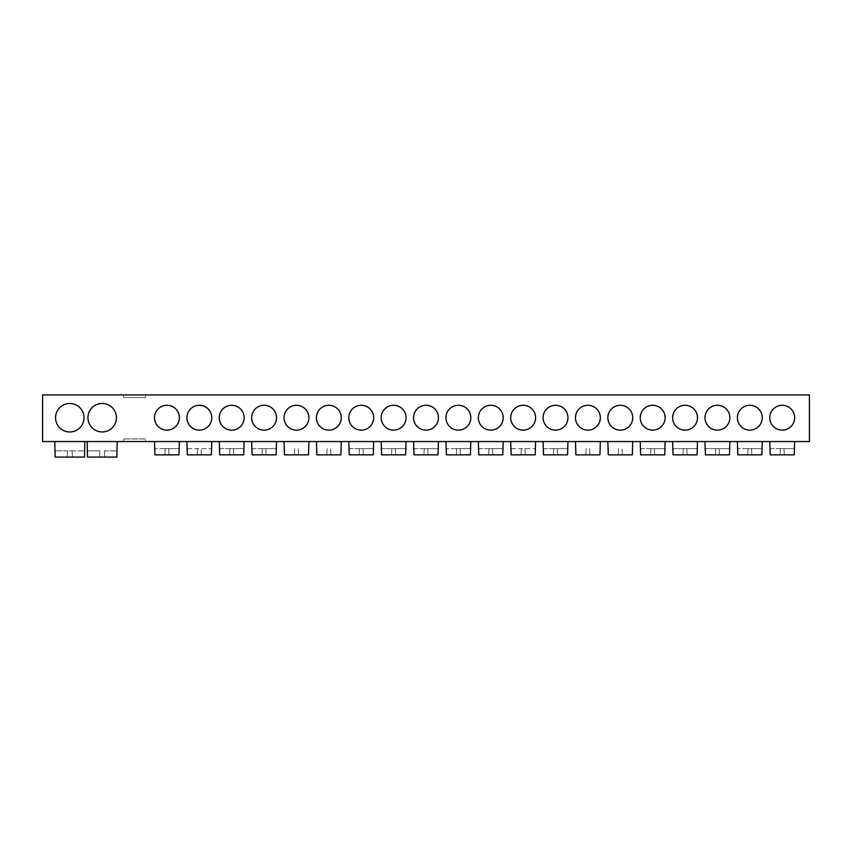 <?xml version="1.0" encoding="UTF-8"?>
<svg xmlns="http://www.w3.org/2000/svg" width="852" height="852" viewBox="0 0 852 852"><rect width="100%" height="100%" fill="white"/><g stroke="black" fill="none" stroke-linecap="round" stroke-linejoin="round"><path stroke-width="0.64" stroke-dasharray="4.26 3.19" d="M145.447 394.913L123.689 394.913L145.447 394.913L145.447 397.501L123.689 397.501L145.447 397.501M123.689 394.913L123.689 397.501M69.8 431.953A14.25 14.25 0 0 1 55.55 417.714A14.25 14.25 0 0 1 69.8 403.465A14.25 14.25 0 0 0 55.55 417.714A14.25 14.25 0 0 0 69.8 431.953A14.25 14.25 0 0 1 55.55 417.714A14.25 14.25 0 0 1 69.8 403.465A14.25 14.25 0 0 1 84.05 417.714A14.25 14.25 0 0 1 69.8 431.953A14.25 14.25 0 0 0 84.05 417.714A14.25 14.25 0 0 0 69.8 403.465A14.25 14.25 0 0 1 84.05 417.714A14.25 14.25 0 0 1 69.8 431.953M102.187 431.953A14.25 14.25 0 0 1 87.937 417.714A14.25 14.25 0 0 1 102.187 403.465A14.25 14.25 0 0 0 87.937 417.714A14.25 14.25 0 0 0 102.187 431.953A14.25 14.25 0 0 1 87.937 417.714A14.25 14.25 0 0 1 102.187 403.465A14.25 14.25 0 0 1 116.426 417.714A14.25 14.25 0 0 1 102.187 431.953A14.25 14.25 0 0 0 116.426 417.714A14.25 14.25 0 0 0 102.187 403.465A14.25 14.25 0 0 1 116.426 417.714A14.25 14.25 0 0 1 102.187 431.953M782.2 430.143A12.439 12.439 0 0 1 769.761 417.714A12.439 12.439 0 0 1 782.2 405.275A12.439 12.439 0 0 0 769.761 417.714A12.439 12.439 0 0 0 782.2 430.143A12.439 12.439 0 0 1 769.761 417.714A12.439 12.439 0 0 1 782.2 405.275A12.439 12.439 0 0 1 794.639 417.714A12.439 12.439 0 0 1 782.2 430.143A12.439 12.439 0 0 0 794.639 417.714A12.439 12.439 0 0 0 782.2 405.275A12.439 12.439 0 0 1 794.639 417.714A12.439 12.439 0 0 1 782.2 430.143M749.813 430.143A12.439 12.439 0 0 1 737.385 417.714A12.439 12.439 0 0 1 749.813 405.275A12.439 12.439 0 0 0 737.385 417.714A12.439 12.439 0 0 0 749.813 430.143A12.439 12.439 0 0 1 737.385 417.714A12.439 12.439 0 0 1 749.813 405.275A12.439 12.439 0 0 1 762.252 417.714A12.439 12.439 0 0 1 749.813 430.143A12.439 12.439 0 0 0 762.252 417.714A12.439 12.439 0 0 0 749.813 405.275A12.439 12.439 0 0 1 762.252 417.714A12.439 12.439 0 0 1 749.813 430.143M717.437 430.143A12.439 12.439 0 0 1 704.998 417.714A12.439 12.439 0 0 1 717.437 405.275A12.439 12.439 0 0 0 704.998 417.714A12.439 12.439 0 0 0 717.437 430.143A12.439 12.439 0 0 1 704.998 417.714A12.439 12.439 0 0 1 717.437 405.275A12.439 12.439 0 0 1 729.866 417.714A12.439 12.439 0 0 1 717.437 430.143A12.439 12.439 0 0 0 729.866 417.714A12.439 12.439 0 0 0 717.437 405.275A12.439 12.439 0 0 1 729.866 417.714A12.439 12.439 0 0 1 717.437 430.143M685.051 430.143A12.439 12.439 0 0 1 672.622 417.714A12.439 12.439 0 0 1 685.051 405.275A12.439 12.439 0 0 0 672.622 417.714A12.439 12.439 0 0 0 685.051 430.143A12.439 12.439 0 0 1 672.622 417.714A12.439 12.439 0 0 1 685.051 405.275A12.439 12.439 0 0 1 697.49 417.714A12.439 12.439 0 0 1 685.051 430.143A12.439 12.439 0 0 0 697.49 417.714A12.439 12.439 0 0 0 685.051 405.275A12.439 12.439 0 0 1 697.49 417.714A12.439 12.439 0 0 1 685.051 430.143M652.675 430.143A12.439 12.439 0 0 1 640.235 417.714A12.439 12.439 0 0 1 652.675 405.275A12.439 12.439 0 0 0 640.235 417.714A12.439 12.439 0 0 0 652.675 430.143A12.439 12.439 0 0 1 640.235 417.714A12.439 12.439 0 0 1 652.675 405.275A12.439 12.439 0 0 1 665.103 417.714A12.439 12.439 0 0 1 652.675 430.143A12.439 12.439 0 0 0 665.103 417.714A12.439 12.439 0 0 0 652.675 405.275A12.439 12.439 0 0 1 665.103 417.714A12.439 12.439 0 0 1 652.675 430.143M620.288 430.143A12.439 12.439 0 0 1 607.859 417.714A12.439 12.439 0 0 1 620.288 405.275A12.439 12.439 0 0 0 607.859 417.714A12.439 12.439 0 0 0 620.288 430.143A12.439 12.439 0 0 1 607.859 417.714A12.439 12.439 0 0 1 620.288 405.275A12.439 12.439 0 0 1 632.727 417.714A12.439 12.439 0 0 1 620.288 430.143A12.439 12.439 0 0 0 632.727 417.714A12.439 12.439 0 0 0 620.288 405.275A12.439 12.439 0 0 1 632.727 417.714A12.439 12.439 0 0 1 620.288 430.143M587.912 430.143A12.439 12.439 0 0 1 575.473 417.714A12.439 12.439 0 0 1 587.912 405.275A12.439 12.439 0 0 0 575.473 417.714A12.439 12.439 0 0 0 587.912 430.143A12.439 12.439 0 0 1 575.473 417.714A12.439 12.439 0 0 1 587.912 405.275A12.439 12.439 0 0 1 600.341 417.714A12.439 12.439 0 0 1 587.912 430.143A12.439 12.439 0 0 0 600.341 417.714A12.439 12.439 0 0 0 587.912 405.275A12.439 12.439 0 0 1 600.341 417.714A12.439 12.439 0 0 1 587.912 430.143M555.525 430.143A12.439 12.439 0 0 1 543.097 417.714A12.439 12.439 0 0 1 555.525 405.275A12.439 12.439 0 0 0 543.097 417.714A12.439 12.439 0 0 0 555.525 430.143A12.439 12.439 0 0 1 543.097 417.714A12.439 12.439 0 0 1 555.525 405.275A12.439 12.439 0 0 1 567.964 417.714A12.439 12.439 0 0 1 555.525 430.143A12.439 12.439 0 0 0 567.964 417.714A12.439 12.439 0 0 0 555.525 405.275A12.439 12.439 0 0 1 567.964 417.714A12.439 12.439 0 0 1 555.525 430.143M523.149 430.143A12.439 12.439 0 0 1 510.71 417.714A12.439 12.439 0 0 1 523.149 405.275A12.439 12.439 0 0 0 510.71 417.714A12.439 12.439 0 0 0 523.149 430.143A12.439 12.439 0 0 1 510.71 417.714A12.439 12.439 0 0 1 523.149 405.275A12.439 12.439 0 0 1 535.578 417.714A12.439 12.439 0 0 1 523.149 430.143A12.439 12.439 0 0 0 535.578 417.714A12.439 12.439 0 0 0 523.149 405.275A12.439 12.439 0 0 1 535.578 417.714A12.439 12.439 0 0 1 523.149 430.143M490.763 430.143A12.439 12.439 0 0 1 478.334 417.714A12.439 12.439 0 0 1 490.763 405.275A12.439 12.439 0 0 0 478.334 417.714A12.439 12.439 0 0 0 490.763 430.143A12.439 12.439 0 0 1 478.334 417.714A12.439 12.439 0 0 1 490.763 405.275A12.439 12.439 0 0 1 503.202 417.714A12.439 12.439 0 0 1 490.763 430.143A12.439 12.439 0 0 0 503.202 417.714A12.439 12.439 0 0 0 490.763 405.275A12.439 12.439 0 0 1 503.202 417.714A12.439 12.439 0 0 1 490.763 430.143M458.387 430.143A12.439 12.439 0 0 1 445.947 417.714A12.439 12.439 0 0 1 458.387 405.275A12.439 12.439 0 0 0 445.947 417.714A12.439 12.439 0 0 0 458.387 430.143A12.439 12.439 0 0 1 445.947 417.714A12.439 12.439 0 0 1 458.387 405.275A12.439 12.439 0 0 1 470.815 417.714A12.439 12.439 0 0 1 458.387 430.143A12.439 12.439 0 0 0 470.815 417.714A12.439 12.439 0 0 0 458.387 405.275A12.439 12.439 0 0 1 470.815 417.714A12.439 12.439 0 0 1 458.387 430.143M426 430.143A12.439 12.439 0 0 1 413.561 417.714A12.439 12.439 0 0 1 426 405.275A12.439 12.439 0 0 0 413.561 417.714A12.439 12.439 0 0 0 426 430.143A12.439 12.439 0 0 1 413.561 417.714A12.439 12.439 0 0 1 426 405.275A12.439 12.439 0 0 1 438.439 417.714A12.439 12.439 0 0 1 426 430.143A12.439 12.439 0 0 0 438.439 417.714A12.439 12.439 0 0 0 426 405.275A12.439 12.439 0 0 1 438.439 417.714A12.439 12.439 0 0 1 426 430.143M393.613 430.143A12.439 12.439 0 0 1 381.185 417.714A12.439 12.439 0 0 1 393.613 405.275A12.439 12.439 0 0 0 381.185 417.714A12.439 12.439 0 0 0 393.613 430.143A12.439 12.439 0 0 1 381.185 417.714A12.439 12.439 0 0 1 393.613 405.275A12.439 12.439 0 0 1 406.053 417.714A12.439 12.439 0 0 1 393.613 430.143A12.439 12.439 0 0 0 406.053 417.714A12.439 12.439 0 0 0 393.613 405.275A12.439 12.439 0 0 1 406.053 417.714A12.439 12.439 0 0 1 393.613 430.143M361.237 430.143A12.439 12.439 0 0 1 348.798 417.714A12.439 12.439 0 0 1 361.237 405.275A12.439 12.439 0 0 0 348.798 417.714A12.439 12.439 0 0 0 361.237 430.143A12.439 12.439 0 0 1 348.798 417.714A12.439 12.439 0 0 1 361.237 405.275A12.439 12.439 0 0 1 373.666 417.714A12.439 12.439 0 0 1 361.237 430.143A12.439 12.439 0 0 0 373.666 417.714A12.439 12.439 0 0 0 361.237 405.275A12.439 12.439 0 0 1 373.666 417.714A12.439 12.439 0 0 1 361.237 430.143M328.851 430.143A12.439 12.439 0 0 1 316.422 417.714A12.439 12.439 0 0 1 328.851 405.275A12.439 12.439 0 0 0 316.422 417.714A12.439 12.439 0 0 0 328.851 430.143A12.439 12.439 0 0 1 316.422 417.714A12.439 12.439 0 0 1 328.851 405.275A12.439 12.439 0 0 1 341.29 417.714A12.439 12.439 0 0 1 328.851 430.143A12.439 12.439 0 0 0 341.29 417.714A12.439 12.439 0 0 0 328.851 405.275A12.439 12.439 0 0 1 341.29 417.714A12.439 12.439 0 0 1 328.851 430.143M296.475 430.143A12.439 12.439 0 0 1 284.035 417.714A12.439 12.439 0 0 1 296.475 405.275A12.439 12.439 0 0 0 284.035 417.714A12.439 12.439 0 0 0 296.475 430.143A12.439 12.439 0 0 1 284.035 417.714A12.439 12.439 0 0 1 296.475 405.275A12.439 12.439 0 0 1 308.903 417.714A12.439 12.439 0 0 1 296.475 430.143A12.439 12.439 0 0 0 308.903 417.714A12.439 12.439 0 0 0 296.475 405.275A12.439 12.439 0 0 1 308.903 417.714A12.439 12.439 0 0 1 296.475 430.143M264.088 430.143A12.439 12.439 0 0 1 251.66 417.714A12.439 12.439 0 0 1 264.088 405.275A12.439 12.439 0 0 0 251.66 417.714A12.439 12.439 0 0 0 264.088 430.143A12.439 12.439 0 0 1 251.66 417.714A12.439 12.439 0 0 1 264.088 405.275A12.439 12.439 0 0 1 276.527 417.714A12.439 12.439 0 0 1 264.088 430.143A12.439 12.439 0 0 0 276.527 417.714A12.439 12.439 0 0 0 264.088 405.275A12.439 12.439 0 0 1 276.527 417.714A12.439 12.439 0 0 1 264.088 430.143M231.712 430.143A12.439 12.439 0 0 1 219.273 417.714A12.439 12.439 0 0 1 231.712 405.275A12.439 12.439 0 0 0 219.273 417.714A12.439 12.439 0 0 0 231.712 430.143A12.439 12.439 0 0 1 219.273 417.714A12.439 12.439 0 0 1 231.712 405.275A12.439 12.439 0 0 1 244.141 417.714A12.439 12.439 0 0 1 231.712 430.143A12.439 12.439 0 0 0 244.141 417.714A12.439 12.439 0 0 0 231.712 405.275A12.439 12.439 0 0 1 244.141 417.714A12.439 12.439 0 0 1 231.712 430.143M199.325 430.143A12.439 12.439 0 0 1 186.897 417.714A12.439 12.439 0 0 1 199.325 405.275A12.439 12.439 0 0 0 186.897 417.714A12.439 12.439 0 0 0 199.325 430.143A12.439 12.439 0 0 1 186.897 417.714A12.439 12.439 0 0 1 199.325 405.275A12.439 12.439 0 0 1 211.765 417.714A12.439 12.439 0 0 1 199.325 430.143A12.439 12.439 0 0 0 211.765 417.714A12.439 12.439 0 0 0 199.325 405.275A12.439 12.439 0 0 1 211.765 417.714A12.439 12.439 0 0 1 199.325 430.143M166.949 430.143A12.439 12.439 0 0 1 154.51 417.714A12.439 12.439 0 0 1 166.949 405.275A12.439 12.439 0 0 0 154.51 417.714A12.439 12.439 0 0 0 166.949 430.143A12.439 12.439 0 0 1 154.51 417.714A12.439 12.439 0 0 1 166.949 405.275A12.439 12.439 0 0 1 179.378 417.714A12.439 12.439 0 0 1 166.949 430.143A12.439 12.439 0 0 0 179.378 417.714A12.439 12.439 0 0 0 166.949 405.275A12.439 12.439 0 0 1 179.378 417.714A12.439 12.439 0 0 1 166.949 430.143M69.8 441.538L54.773 441.538L69.8 441.538M84.827 450.868L84.497 457.087L55.103 457.087L67.212 457.087L67.532 450.868L55.039 450.868L72.079 450.868L67.542 450.868L67.201 457.087L72.388 457.087L72.058 450.868L84.561 450.868L72.069 450.868L72.377 457.087L84.497 457.087L72.399 457.087L72.069 450.868M102.187 441.538L87.16 441.538L102.187 441.538M117.203 450.868L116.884 457.087L87.479 457.087L99.588 457.087L99.918 450.868L87.16 450.868M166.949 441.538L154.51 441.538L166.949 441.538M179.378 448.642L178.984 454.861L154.904 454.861L164.873 454.861L165.192 448.642L179.058 448.642L154.83 448.642L165.192 448.642L164.873 454.861L154.915 454.861M199.325 441.538L211.765 441.538L199.325 441.538M211.765 448.642L211.36 454.861L187.28 454.861L197.249 454.861L197.589 448.642L186.897 448.642M231.712 441.538L219.273 441.538L231.712 441.538M244.141 448.642L243.747 454.861L219.667 454.861L229.635 454.861L229.955 448.642L243.821 448.642L219.273 448.642M264.088 441.538L276.527 441.538L264.088 441.538M276.527 448.642L276.123 454.861L252.043 454.861L262.011 454.861L262.331 448.642L276.208 448.642L251.66 448.642M296.475 441.538L284.035 441.538L296.475 441.538M308.903 448.642L308.509 454.861L284.43 454.861M328.851 441.538L341.29 441.538L328.851 441.538M341.29 448.642L340.885 454.861L316.806 454.861M361.237 441.538L348.798 441.538L361.237 441.538M373.666 448.642L373.272 454.861L349.192 454.861L359.171 454.861L359.48 448.642L373.357 448.642L348.798 448.642M393.613 441.538L406.053 441.538L393.613 441.538M406.053 448.642L405.658 454.861L381.579 454.861L391.547 454.861L391.867 448.642L405.733 448.642M426 441.538L438.439 441.538L426 441.538M438.439 448.642L438.034 454.861L413.955 454.861L423.934 454.861L424.243 448.642L438.12 448.642L413.561 448.642M458.387 441.538L445.947 441.538L458.387 441.538M470.815 448.642L470.421 454.861L446.341 454.861L456.31 454.861L456.629 448.642L470.496 448.642L446.267 448.642L456.629 448.642L456.321 454.861L446.341 454.861M490.763 441.538L503.202 441.538L490.763 441.538M503.202 448.642L502.797 454.861L478.717 454.861L488.697 454.861L489.005 448.642L502.882 448.642L478.334 448.642M523.149 441.538L510.71 441.538L523.149 441.538M535.578 448.642L535.184 454.861L511.104 454.861L521.073 454.861L521.403 448.642L510.71 448.642M555.525 441.538L567.964 441.538L555.525 441.538M567.964 448.642L567.56 454.861L543.48 454.861L553.449 454.861L553.768 448.642L567.645 448.642L543.097 448.642M587.912 441.538L575.473 441.538L587.912 441.538M600.341 448.642L599.946 454.861L575.867 454.861M620.288 441.538L632.727 441.538L620.288 441.538M632.727 448.642L632.322 454.861L608.243 454.861M652.675 441.538L640.235 441.538L652.675 441.538M665.103 448.642L664.709 454.861L640.629 454.861L650.608 454.861L650.917 448.642L664.784 448.642L640.235 448.642M685.051 441.538L697.49 441.538L685.051 441.538M697.49 448.642L697.085 454.861L673.005 454.861L682.984 454.861L683.293 448.642L697.17 448.642M717.437 441.538L704.998 441.538L717.437 441.538M729.866 448.642L729.472 454.861L705.392 454.861L715.371 454.861L715.68 448.642L729.546 448.642M749.813 441.538L762.252 441.538L749.813 441.538M762.252 448.642L761.848 454.861L737.779 454.861L747.747 454.861L748.056 448.642L761.933 448.642L737.704 448.642L748.067 448.642L747.758 454.861L737.779 454.861M782.2 441.538L769.761 441.538L782.2 441.538M794.639 448.642L794.234 454.861L770.155 454.861L780.134 454.861L780.443 448.642L794.32 448.642L769.761 448.642M145.447 438.95L123.689 438.95L145.447 438.95L145.447 441.538L123.689 441.538L145.447 441.538M123.689 438.95L123.689 441.538M770.08 448.642L780.453 448.642L780.123 454.861L770.165 454.861M729.557 448.642L704.998 448.642M705.318 448.642L715.691 448.642L715.371 454.861L705.403 454.861M697.181 448.642L672.622 448.642M672.942 448.642L683.304 448.642L682.995 454.861L673.016 454.861M640.555 448.642L650.917 448.642L650.608 454.861L640.64 454.861M543.416 448.642L553.779 448.642L553.47 454.861L553.789 448.642M511.03 448.642L535.258 448.642L521.413 448.642L521.083 454.861L511.115 454.861M478.643 448.642L489.016 448.642L488.686 454.861L478.728 454.861M413.88 448.642L424.253 448.642L423.934 454.861L413.965 454.861M405.744 448.642L381.185 448.642M381.504 448.642L391.867 448.642L391.558 454.861L381.579 454.861M349.118 448.642L359.491 448.642L359.171 454.861L349.203 454.861M251.979 448.642L262.341 448.642L262.033 454.861L262.352 448.642M219.592 448.642L229.955 448.642L229.625 454.861L233.767 454.861L233.459 448.642L233.789 454.861L229.646 454.861L229.965 448.642L229.646 454.861L219.678 454.861M187.216 448.642L211.445 448.642L197.589 448.642L197.27 454.861L187.291 454.861M104.445 450.868L116.948 450.868L104.445 450.868L104.764 457.087L104.445 450.868L104.775 457.087L116.884 457.087L104.775 457.087L104.455 450.868M87.415 450.868L99.918 450.868L99.578 457.087L104.764 457.087M780.464 448.642L780.134 454.861L780.443 448.642M784.277 454.861L783.947 448.642L784.287 454.861L780.112 454.861L784.266 454.861L783.936 448.642L784.266 454.861L794.234 454.861L784.277 454.861M751.89 454.861L751.571 448.642L751.901 454.861L747.758 454.861L748.067 448.642L747.736 454.861L751.879 454.861L751.549 448.642L751.89 454.861L761.848 454.861L751.89 454.861M719.514 454.861L719.184 448.642L719.514 454.861L715.371 454.861L715.691 448.642L715.35 454.861L719.493 454.861L719.173 448.642L719.503 454.861L729.472 454.861L719.514 454.861M686.797 448.642L687.127 454.861L697.085 454.861L687.127 454.861L686.808 448.642L687.138 454.861L682.995 454.861L683.304 448.642L682.974 454.861L687.117 454.861L686.787 448.642M654.751 454.861L654.421 448.642L654.751 454.861L650.608 454.861L650.917 448.642L650.587 454.861L654.73 454.861L654.411 448.642L654.741 454.861L664.709 454.861L654.73 454.861M618.552 448.642L618.232 454.861L618.552 448.642L618.211 454.861L608.253 454.861L618.211 454.861L618.531 448.642M622.365 454.861L622.045 448.642L622.375 454.861L618.211 454.861L622.354 454.861L622.024 448.642L622.354 454.861L632.322 454.861L622.365 454.861M586.176 448.642L585.846 454.861L586.165 448.642L585.835 454.861L575.877 454.861L585.835 454.861L586.155 448.642M585.825 454.861L599.946 454.861L589.989 454.861L589.659 448.642L589.967 454.861L589.648 448.642M585.846 454.861L589.989 454.861L589.669 448.642M567.57 454.861L543.491 454.861M553.768 448.642L553.449 454.861L557.591 454.861L557.283 448.642L557.613 454.861M557.591 454.861L557.261 448.642L557.591 454.861L567.56 454.861M535.194 454.861L525.226 454.861L524.896 448.642L525.226 454.861L521.083 454.861M521.073 454.861L521.392 448.642L521.062 454.861L525.205 454.861L524.885 448.642L525.215 454.861L535.184 454.861M489.027 448.642L488.697 454.861L489.005 448.642M492.839 454.861L492.509 448.642L492.85 454.861L488.675 454.861L492.829 454.861L492.499 448.642L492.829 454.861L502.797 454.861L492.839 454.861M460.463 454.861L460.133 448.642L460.463 454.861L456.321 454.861L456.629 448.642L456.299 454.861L460.442 454.861L460.123 448.642L460.453 454.861L470.421 454.861L460.463 454.861M428.077 454.861L427.747 448.642L428.087 454.861L423.934 454.861L424.253 448.642L423.913 454.861L428.066 454.861L427.736 448.642L428.066 454.861L438.034 454.861L428.077 454.861M395.69 454.861L395.371 448.642L395.701 454.861L391.558 454.861L391.867 448.642L391.537 454.861L395.679 454.861L395.36 448.642L395.69 454.861L405.658 454.861L395.69 454.861M362.984 448.642L363.303 454.861L373.272 454.861L363.314 454.861L362.984 448.642L363.325 454.861L359.171 454.861L359.491 448.642L359.15 454.861L363.303 454.861L362.973 448.642M327.115 448.642L326.795 454.861L327.115 448.642L326.774 454.861L316.816 454.861L326.774 454.861L327.093 448.642M330.927 454.861L330.608 448.642L330.938 454.861L326.774 454.861L330.917 454.861L330.587 448.642L330.927 454.861L340.885 454.861L330.917 454.861M294.739 448.642L294.409 454.861L294.728 448.642L294.398 454.861L284.44 454.861L294.398 454.861L294.717 448.642M294.387 454.861L308.509 454.861L298.551 454.861L298.221 448.642L298.53 454.861L298.211 448.642M294.409 454.861L298.551 454.861L298.232 448.642M276.133 454.861L252.054 454.861M262.331 448.642L262.011 454.861L266.154 454.861L265.845 448.642L266.175 454.861M266.154 454.861L265.824 448.642L266.154 454.861L276.123 454.861M243.757 454.861L233.789 454.861L233.448 448.642L233.778 454.861L243.747 454.861M197.249 454.861L197.568 448.642L197.249 454.861L211.36 454.861L201.402 454.861L201.083 448.642L201.413 454.861L197.27 454.861M201.391 454.861L201.061 448.642L201.391 454.861M165.213 448.642L164.883 454.861L165.192 448.642M169.026 454.861L168.696 448.642L169.026 454.861L164.862 454.861L169.005 454.861L168.685 448.642L169.015 454.861L178.984 454.861L169.026 454.861M104.775 457.087L99.599 457.087L99.929 450.868M87.49 457.087L99.599 457.087L99.918 450.868M55.103 457.087L67.212 457.087L67.542 450.868L67.212 457.087L72.399 457.087L72.079 450.868M42.6 441.538L809.4 441.538L809.4 394.913L42.6 394.913L42.6 441.538"/><path stroke-width="1.28" d="M69.8 403.465A14.25 14.25 0 0 0 55.55 417.714A14.25 14.25 0 0 0 69.8 431.953A14.25 14.25 0 0 0 84.05 417.714A14.25 14.25 0 0 0 69.8 403.465M102.187 403.465A14.25 14.25 0 0 0 87.937 417.714A14.25 14.25 0 0 0 102.187 431.953A14.25 14.25 0 0 0 116.426 417.714A14.25 14.25 0 0 0 102.187 403.465M782.2 405.275A12.439 12.439 0 0 0 769.761 417.714A12.439 12.439 0 0 0 782.2 430.143A12.439 12.439 0 0 0 794.639 417.714A12.439 12.439 0 0 0 782.2 405.275M749.813 405.275A12.439 12.439 0 0 0 737.385 417.714A12.439 12.439 0 0 0 749.813 430.143A12.439 12.439 0 0 0 762.252 417.714A12.439 12.439 0 0 0 749.813 405.275M717.437 405.275A12.439 12.439 0 0 0 704.998 417.714A12.439 12.439 0 0 0 717.437 430.143A12.439 12.439 0 0 0 729.866 417.714A12.439 12.439 0 0 0 717.437 405.275M685.051 405.275A12.439 12.439 0 0 0 672.622 417.714A12.439 12.439 0 0 0 685.051 430.143A12.439 12.439 0 0 0 697.49 417.714A12.439 12.439 0 0 0 685.051 405.275M652.675 405.275A12.439 12.439 0 0 0 640.235 417.714A12.439 12.439 0 0 0 652.675 430.143A12.439 12.439 0 0 0 665.103 417.714A12.439 12.439 0 0 0 652.675 405.275M620.288 405.275A12.439 12.439 0 0 0 607.859 417.714A12.439 12.439 0 0 0 620.288 430.143A12.439 12.439 0 0 0 632.727 417.714A12.439 12.439 0 0 0 620.288 405.275M587.912 405.275A12.439 12.439 0 0 0 575.473 417.714A12.439 12.439 0 0 0 587.912 430.143A12.439 12.439 0 0 0 600.341 417.714A12.439 12.439 0 0 0 587.912 405.275M555.525 405.275A12.439 12.439 0 0 0 543.097 417.714A12.439 12.439 0 0 0 555.525 430.143A12.439 12.439 0 0 0 567.964 417.714A12.439 12.439 0 0 0 555.525 405.275M523.149 405.275A12.439 12.439 0 0 0 510.71 417.714A12.439 12.439 0 0 0 523.149 430.143A12.439 12.439 0 0 0 535.578 417.714A12.439 12.439 0 0 0 523.149 405.275M490.763 405.275A12.439 12.439 0 0 0 478.334 417.714A12.439 12.439 0 0 0 490.763 430.143A12.439 12.439 0 0 0 503.202 417.714A12.439 12.439 0 0 0 490.763 405.275M458.387 405.275A12.439 12.439 0 0 0 445.947 417.714A12.439 12.439 0 0 0 458.387 430.143A12.439 12.439 0 0 0 470.815 417.714A12.439 12.439 0 0 0 458.387 405.275M426 405.275A12.439 12.439 0 0 0 413.561 417.714A12.439 12.439 0 0 0 426 430.143A12.439 12.439 0 0 0 438.439 417.714A12.439 12.439 0 0 0 426 405.275M393.613 405.275A12.439 12.439 0 0 0 381.185 417.714A12.439 12.439 0 0 0 393.613 430.143A12.439 12.439 0 0 0 406.053 417.714A12.439 12.439 0 0 0 393.613 405.275M361.237 405.275A12.439 12.439 0 0 0 348.798 417.714A12.439 12.439 0 0 0 361.237 430.143A12.439 12.439 0 0 0 373.666 417.714A12.439 12.439 0 0 0 361.237 405.275M328.851 405.275A12.439 12.439 0 0 0 316.422 417.714A12.439 12.439 0 0 0 328.851 430.143A12.439 12.439 0 0 0 341.29 417.714A12.439 12.439 0 0 0 328.851 405.275M296.475 405.275A12.439 12.439 0 0 0 284.035 417.714A12.439 12.439 0 0 0 296.475 430.143A12.439 12.439 0 0 0 308.903 417.714A12.439 12.439 0 0 0 296.475 405.275M264.088 405.275A12.439 12.439 0 0 0 251.66 417.714A12.439 12.439 0 0 0 264.088 430.143A12.439 12.439 0 0 0 276.527 417.714A12.439 12.439 0 0 0 264.088 405.275M231.712 405.275A12.439 12.439 0 0 0 219.273 417.714A12.439 12.439 0 0 0 231.712 430.143A12.439 12.439 0 0 0 244.141 417.714A12.439 12.439 0 0 0 231.712 405.275M199.325 405.275A12.439 12.439 0 0 0 186.897 417.714A12.439 12.439 0 0 0 199.325 430.143A12.439 12.439 0 0 0 211.765 417.714A12.439 12.439 0 0 0 199.325 405.275M166.949 405.275A12.439 12.439 0 0 0 154.51 417.714A12.439 12.439 0 0 0 166.949 430.143A12.439 12.439 0 0 0 179.378 417.714A12.439 12.439 0 0 0 166.949 405.275M54.773 441.538L55.103 457.087L84.508 457.087L84.827 441.538M87.16 441.538L87.49 457.087L116.884 457.087L117.203 441.538M154.51 441.538L154.915 454.861L178.995 454.861L179.378 441.538M186.897 441.538L187.291 454.861L211.371 454.861L211.765 441.538M219.273 441.538L219.678 454.861L243.757 454.861L244.141 441.538M251.66 441.538L252.054 454.861L276.133 454.861L276.527 441.538M284.035 441.538L284.44 454.861L308.52 454.861L308.903 441.538M316.422 441.538L316.816 454.861L340.896 454.861L341.29 441.538M348.798 441.538L349.203 454.861L373.282 454.861L373.666 441.538M381.185 441.538L381.579 454.861L405.658 454.861L406.053 441.538M413.561 441.538L413.965 454.861L438.045 454.861L438.439 441.538M445.947 441.538L446.341 454.861L470.421 454.861L470.815 441.538M478.334 441.538L478.728 454.861L502.808 454.861L503.202 441.538M510.71 441.538L511.115 454.861L535.194 454.861L535.578 441.538M543.097 441.538L543.491 454.861L567.57 454.861L567.964 441.538M575.473 441.538L575.877 454.861L599.957 454.861L600.341 441.538M607.859 441.538L608.253 454.861L632.333 454.861L632.727 441.538M640.235 441.538L640.64 454.861L664.72 454.861L665.103 441.538M672.622 441.538L673.016 454.861L697.096 454.861L697.49 441.538M704.998 441.538L705.403 454.861L729.482 454.861L729.866 441.538M737.385 441.538L737.779 454.861L761.858 454.861L762.252 441.538M769.761 441.538L770.165 454.861L794.245 454.861L794.639 441.538M770.08 448.642L770.165 454.861M737.779 454.861L737.704 448.642M705.318 448.642L705.403 454.861M672.931 448.642L673.016 454.861M640.544 448.642L640.64 454.861M608.168 448.642L608.253 454.861M575.782 448.642L575.877 454.861M543.406 448.642L543.491 454.861M511.019 448.642L511.115 454.861M478.643 448.642L478.728 454.861M446.341 454.861L446.267 448.642M413.88 448.642L413.965 454.861M381.494 448.642L381.579 454.861M349.118 448.642L349.203 454.861M316.731 448.642L316.816 454.861M284.355 448.642L284.44 454.861M251.968 448.642L252.054 454.861M219.582 448.642L219.678 454.861M187.206 448.642L187.291 454.861M154.904 454.861L154.83 448.642M87.415 450.868L87.479 457.087M55.103 457.087L55.039 450.868M809.4 441.538L42.6 441.538L42.6 394.913L809.4 394.913L809.4 441.538"/></g></svg>
